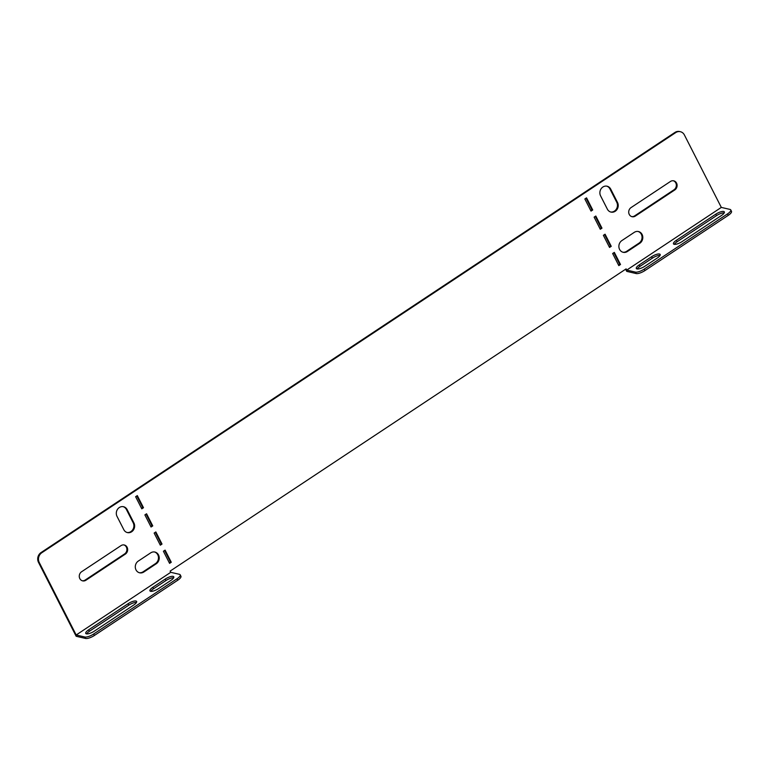 <?xml version="1.0" encoding="UTF-8"?>
<svg xmlns="http://www.w3.org/2000/svg" width="770" height="770" viewBox="0 0 770 770"><rect width="100%" height="100%" fill="white"/><g stroke="black" fill="none" stroke-linecap="round" stroke-linejoin="round"><path stroke-width="1.16" d="M150.679 552.87A6.439 5.737 -77 0 1 154.914 552.051A6.439 5.737 -77 0 1 158.524 554.968A6.439 5.737 -77 0 1 156.233 563.775L143.855 571.985A6.439 5.737 -77 0 1 139.62 572.803A6.439 5.737 -77 0 1 135.337 567.644A6.439 5.737 -77 0 1 138.292 561.08L150.679 552.87M154.529 551.975A6.439 5.737 -77 0 1 157.773 554.795A6.439 5.737 -77 0 1 155.482 563.601L143.095 571.812A6.439 5.737 -77 0 1 139.245 572.697M79.82 578.597A5.005 4.466 -77 0 1 81.601 571.744L121.005 545.632A5.005 4.466 -77 0 1 124.297 544.996A5.005 4.466 -77 0 1 127.627 549.01A5.005 4.466 -77 0 1 125.327 554.111L85.922 580.234A5.005 4.466 -77 0 1 82.631 580.869A5.005 4.466 -77 0 1 79.82 578.597M642.093 234.465A6.439 5.737 103 0 0 638.484 231.549A6.439 5.737 103 0 0 634.249 232.367L621.871 240.577A6.439 5.737 103 0 0 618.916 247.141A6.439 5.737 103 0 0 623.19 252.3A6.439 5.737 103 0 0 627.425 251.482L639.812 243.272A6.439 5.737 103 0 0 642.093 234.465M622.815 252.204A6.439 5.737 103 0 0 626.665 251.309L639.052 243.099A6.439 5.737 103 0 0 641.343 234.292A6.439 5.737 103 0 0 638.099 231.481M631.044 207.592A5.005 4.466 103 0 0 629.263 214.445A5.005 4.466 103 0 0 632.074 216.707A5.005 4.466 103 0 0 635.365 216.072L674.77 189.959A5.005 4.466 103 0 0 677.071 184.848A5.005 4.466 103 0 0 673.74 180.834A5.005 4.466 103 0 0 670.449 181.47L631.044 207.592M180.199 574.805L180.94 576.268A7.151 2.223 153 0 1 177.716 580.243L94.402 635.462A7.151 2.223 153 0 1 85.614 638.465L76.163 636.27L38.5 562.36A7.151 6.381 -77 0 1 41.041 552.571L41.801 552.745A7.151 6.381 103 0 0 39.26 562.533L76.172 634.99L170.748 572.312L179.448 574.324A7.151 2.223 -27 0 1 180.199 574.805A7.151 2.223 -27 0 1 176.975 578.79L93.661 634.008L94.402 635.462M86.625 633.874A6.439 2.002 153 0 1 89.387 631.284L128.802 605.162A6.439 2.002 153 0 1 136.502 602.429M150.795 591.341A6.439 2.002 153 0 1 153.567 588.742L165.954 580.541A6.439 2.002 153 0 1 173.654 577.798M128.061 603.709A6.439 2.002 153 0 1 136.627 601.447A6.439 2.002 153 0 1 133.73 605.028L94.325 631.14A6.439 2.002 153 0 1 85.749 633.402A6.439 2.002 153 0 1 88.646 629.822L128.061 603.709L128.802 605.162M85.614 638.465L84.873 637.011L76.172 634.99M84.873 637.011A7.151 2.223 -27 0 0 93.661 634.008M165.213 579.078A6.439 2.002 153 0 1 173.789 576.817A6.439 2.002 153 0 1 170.882 580.397L158.505 588.607A6.439 2.002 153 0 1 149.929 590.869A6.439 2.002 153 0 1 152.826 587.289L165.213 579.078L165.954 580.541M170.748 572.312L170.131 571.099L626.125 268.874L626.741 270.087L721.317 207.409L684.395 134.952A7.151 6.381 103 0 0 680.382 131.709A7.151 6.381 103 0 0 675.675 132.623L41.801 552.745M155.338 532.282L161.248 543.889L160.064 544.679M136.81 495.928L142.729 507.546L141.536 508.325M590.773 210.585L591.966 209.796L586.047 198.188M600.032 228.767L601.226 227.978L595.306 216.36M675.675 132.623L674.924 132.45L41.041 552.571M674.924 132.45A7.151 6.381 -77 0 1 679.621 131.535L680.382 131.709M625.625 269.211L626.722 271.367L636.184 273.562L635.443 272.108A7.151 2.223 -27 0 0 644.221 269.105L727.534 213.887A7.151 2.223 -27 0 0 730.759 209.912A7.151 2.223 -27 0 0 730.018 209.421L721.317 207.409M618.551 265.111L619.744 264.322L613.825 252.714M609.291 246.939L610.485 246.15L604.566 234.542M164.597 550.454L170.517 562.071L169.323 562.851M146.079 514.11L151.988 525.718L150.805 526.507M673.355 180.767A5.005 4.466 -77 0 1 676.329 184.887A5.005 4.466 -77 0 1 674.01 189.776L634.605 215.898A5.005 4.466 -77 0 1 631.698 216.601M610.61 211.991A6.439 5.737 103 0 0 616.356 209.142A6.439 5.737 103 0 0 616.751 202.289L609.956 188.958A6.439 5.737 103 0 0 606.721 186.148M82.265 580.763A5.005 4.466 103 0 0 85.172 580.051L124.576 553.938A5.005 4.466 103 0 0 126.896 549.049A5.005 4.466 103 0 0 123.922 544.919M123.152 506.65A6.439 5.737 -77 0 1 126.386 509.461L133.181 522.782A6.439 5.737 -77 0 1 132.787 529.644A6.439 5.737 -77 0 1 127.04 532.494M154.144 533.071L155.838 531.945L162.008 544.063L160.324 545.189L154.144 533.071M144.885 514.889L146.57 513.773L152.749 525.891L151.055 527.007L144.885 514.889M135.626 496.717L137.31 495.601L143.49 507.719L141.796 508.835L135.626 496.717M163.404 551.243L165.098 550.126L171.267 562.244L169.583 563.361L163.404 551.243M584.854 198.978L591.033 211.095L592.717 209.969L586.548 197.861L584.854 198.978M594.122 217.15L600.292 229.267L601.976 228.151L595.807 216.033L594.122 217.15M612.641 253.503L618.81 265.621L620.505 264.495L614.325 252.387L612.641 253.503M603.382 235.331L609.551 247.439L611.245 246.323L605.066 234.205L603.382 235.331M607.376 209.18A6.439 5.737 103 0 0 610.985 212.087A6.439 5.737 103 0 0 617.001 209.498A6.439 5.737 103 0 0 617.511 202.462L610.716 189.131A6.439 5.737 103 0 0 607.106 186.215A6.439 5.737 103 0 0 601.091 188.814A6.439 5.737 103 0 0 600.581 195.85L607.376 209.18M127.146 509.634L133.932 522.965A6.439 5.737 -77 0 1 133.431 529.991A6.439 5.737 -77 0 1 127.416 532.59A6.439 5.737 -77 0 1 123.806 529.673L117.011 516.352A6.439 5.737 -77 0 1 117.521 509.316A6.439 5.737 -77 0 1 123.527 506.718A6.439 5.737 -77 0 1 127.146 509.634L126.386 509.461M591.966 209.796L592.717 209.969M601.226 227.978L601.976 228.151M619.744 264.322L620.505 264.495M610.485 246.15L611.245 246.323M170.517 562.071L171.267 562.244M142.729 507.546L143.49 507.719M151.988 525.718L152.749 525.891M161.248 543.889L162.008 544.063M635.443 272.108L626.741 270.087M660.044 255.428A6.439 2.002 -27 0 0 652.344 258.171L639.957 266.382A6.439 2.002 -27 0 0 637.185 268.98M724.214 212.895A6.439 2.002 -27 0 0 716.514 215.638L677.109 241.751A6.439 2.002 -27 0 0 674.337 244.35M644.221 269.105L644.962 270.559L728.276 215.34L727.534 213.887M644.962 270.559A7.151 2.223 153 0 1 636.184 273.562M730.759 209.912L731.5 211.365A7.151 2.223 153 0 1 728.276 215.34M644.885 266.237L657.272 258.027A6.439 2.002 -27 0 0 660.169 254.447A6.439 2.002 -27 0 0 651.603 256.718L639.216 264.928A6.439 2.002 -27 0 0 636.318 268.509A6.439 2.002 -27 0 0 644.885 266.237M682.047 241.616L721.452 215.494A6.439 2.002 -27 0 0 724.349 211.914A6.439 2.002 -27 0 0 715.773 214.185L676.368 240.298A6.439 2.002 -27 0 0 673.471 243.878A6.439 2.002 -27 0 0 682.047 241.616M39.26 562.533L38.5 562.36M674.77 189.959L674.01 189.776M635.365 216.072L634.605 215.898M626.665 251.309L627.425 251.482M639.052 243.099L639.812 243.272M616.751 202.289L617.511 202.462M609.956 188.958L610.716 189.131M85.922 580.234L85.172 580.051M125.327 554.111L124.576 553.938M155.482 563.601L156.233 563.775M143.095 571.812L143.855 571.985M133.181 522.782L133.932 522.965M677.109 241.751L676.368 240.298M716.514 215.638L715.773 214.185M639.957 266.382L639.216 264.928M652.344 258.171L651.603 256.718M177.716 580.243L176.975 578.79M89.387 631.284L88.646 629.822M153.567 588.742L152.826 587.289"/></g></svg>
